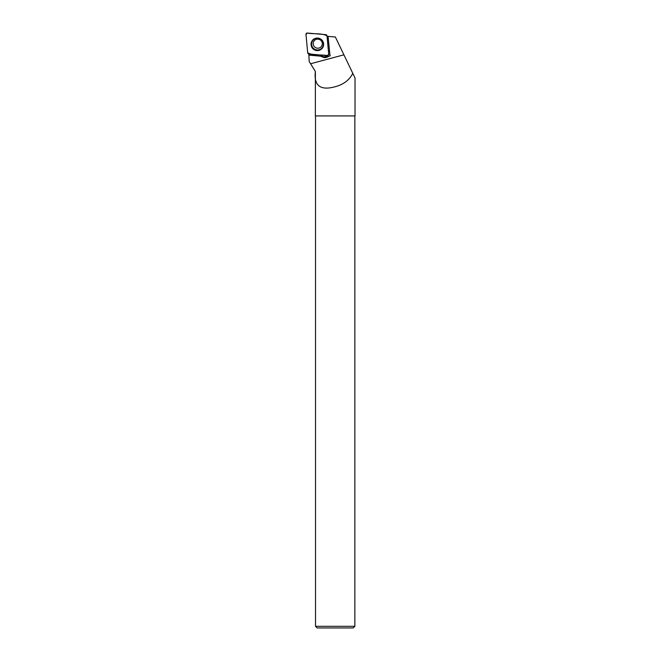 <?xml version="1.0" encoding="UTF-8"?>
<svg xmlns="http://www.w3.org/2000/svg" width="661" height="661" viewBox="0 0 661 661"><rect width="100%" height="100%" fill="white"/><g stroke="black" fill="none" stroke-linecap="round" stroke-linejoin="round"><path stroke-width="0.99" d="M328.707 54.202L326.997 35.843A1.305 1.297 -149.1 0 0 325.807 34.661L307.382 33.05A1.305 1.297 -149.1 0 0 305.977 34.455L307.695 52.814A1.305 1.297 -149.1 0 0 308.885 53.987L327.311 55.598A1.305 1.297 -149.1 0 0 328.707 54.202M312.868 39.883A6.313 6.271 -149.1 0 0 312.917 48.765A6.313 6.271 -149.1 0 0 323.609 43.7A6.313 6.271 -149.1 0 0 312.868 39.883M328.087 36.372L335.367 37.008L355.023 77.981L355.023 115.923L315.355 115.923L315.38 71.421L309.216 61.572L308.861 55.103L320.61 56.185L324.121 57.656L326.294 57.466L330.004 55.871L328.087 36.372L327.038 36.281M350.983 69.57L352.784 73.313C348.744 81.51 340.803 86.393 328.971 87.963C318.486 89.012 313.95 83.493 315.38 71.421M308.935 53.995L308.861 55.103M354.858 626.306L315.52 626.306L317.156 627.95L353.214 627.95L354.858 626.306L354.858 115.923M320.998 55.053A4.106 4.073 -149.1 0 0 324.683 56.73L326.848 56.54A3.445 3.421 30.9 0 1 324.964 55.4M308.993 54.888L320.61 56.185M320.131 54.97A4.106 4.073 -149.1 0 0 320.742 55.97M326.294 57.466L326.848 56.54M329.385 51.285A3.445 3.421 -149.1 0 0 328.385 50.699M325.121 55.408A3.445 3.421 -149.1 0 0 330.269 55.342M307.695 52.806C313.025 55.739 320.957 54.367 327.302 55.598L328.707 54.194L326.997 35.851C321.667 32.918 313.727 34.289 307.39 33.05L305.985 34.463L307.695 52.806M323.601 43.618A6.189 6.147 30.9 0 1 312.347 47.592A6.189 6.147 30.9 0 1 315.008 38.478M321.7 48.236A5.924 5.883 -149.1 0 0 318.999 38.379A5.924 5.883 -149.1 0 0 311.794 45.592A5.924 5.883 -149.1 0 0 321.7 48.236M313.818 41.271C315.297 39.098 317.387 38.594 320.089 39.767C322.353 41.469 322.89 43.543 321.709 45.981A4.594 4.561 30.9 0 1 314.958 47.228A4.594 4.561 30.9 0 1 314.504 40.395M310.587 63.762L343.91 54.822M324.121 57.656L324.683 56.73M315.355 71.421L313.264 68.066M315.52 115.923L315.52 626.306"/></g></svg>
